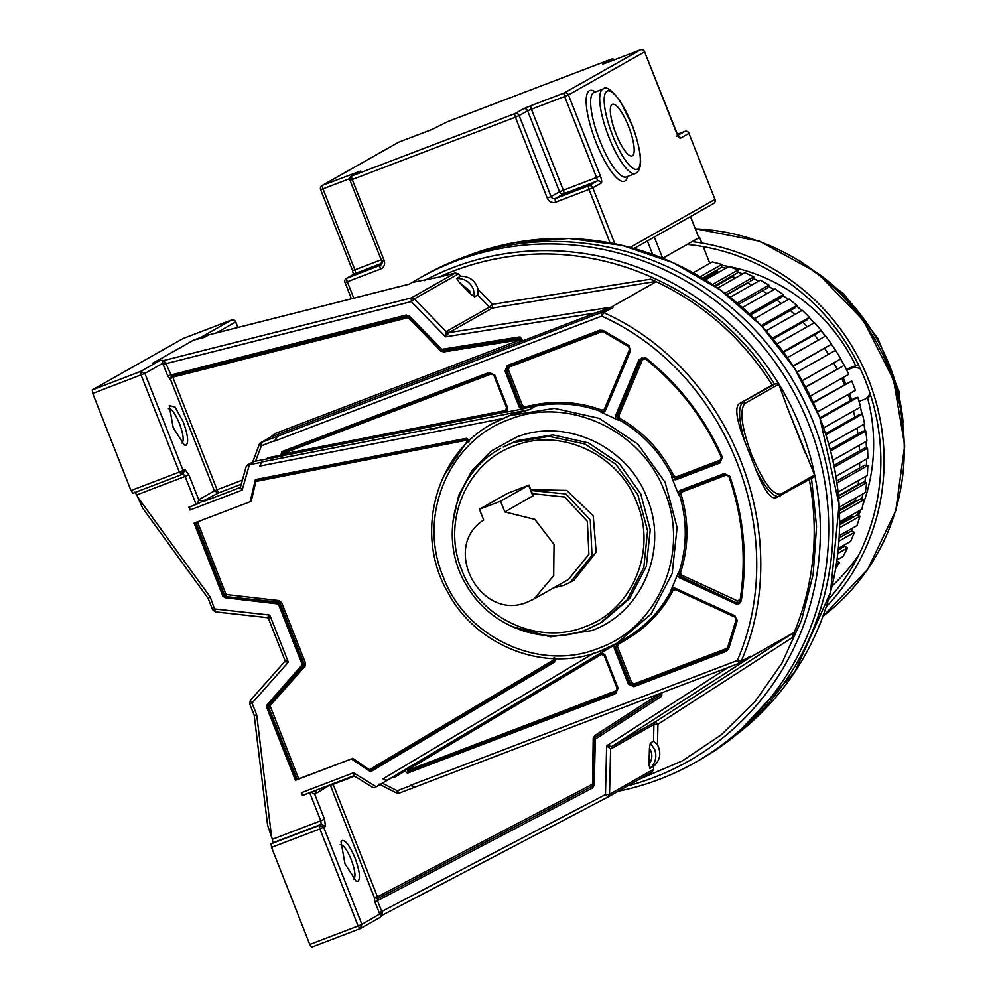 <?xml version="1.0" encoding="UTF-8"?>
<svg xmlns="http://www.w3.org/2000/svg" width="997" height="997" viewBox="0 0 997 997"><rect width="100%" height="100%" fill="white"/><g stroke="black" fill="none" stroke-linecap="round" stroke-linejoin="round"><path stroke-width="1.5" d="M130.981 490.536L179.323 472.067L141.076 374.997L140.627 371.445L92.285 389.902L92.746 393.454L130.981 490.536L132.975 493.216L181.28 474.759A3.352 3.352 0 0 0 181.741 474.547L179.323 472.067L183.112 470.472L181.317 474.746M92.285 389.902L183.074 338.519L231.404 320.062L200.796 337.385L193.53 340.164L204.323 337.435L203.014 337.36L207.65 334.743L209.196 334.743M92.746 393.454L144.864 373.401L183.112 470.472L184.894 469.462L183.099 473.737L185.106 476.416L136.763 494.886L142.721 508.233L208.111 598.325L210.317 597.128L215.489 611.859L267.271 617.604L268.654 618.676L269.776 615.062L288.345 662.182L284.656 661.721L250.297 700.405L249.686 703.857L252.054 703.072L256.715 714.911L254.198 715.31L249.686 703.857M136.763 494.886L134.769 492.206M267.271 617.604L269.776 615.062L214.991 608.98L212.635 609.778L215.489 611.859M284.943 660.014L284.606 661.759L284.943 660.014L288.345 662.182L252.054 703.072L250.359 700.355M256.715 714.911L271.633 837.256L267.595 825.204L254.198 715.31M271.633 837.256L272.418 839.262L320.76 820.793L309.718 792.765L302.452 795.544L301.343 792.74L303.138 795.145L313.419 791.219L353.923 775.741L353.536 772.8L376.268 786.758L386.45 780.701L382.948 778.869L387.222 780.265L386.45 780.701M555.267 658.194L554.581 662.083L370.523 771.765L351.418 758.916L295.411 780.315L296.545 779.841L267.857 706.998L268.754 704.929L270.05 705.664L298.676 778.844L296.545 779.841M295.411 780.315L266.71 707.471L267.171 704.729L302.253 664.675L278.35 603.983L225.01 597.702L222.792 595.982L194.103 523.151L250.11 501.74L255.419 479.569L255.344 480.517L466.883 439.166L468.403 442.007M255.344 480.517L255.419 479.569L466.446 438.319L469.599 440.724M492.805 423.376L509.205 415.612L529.382 409.655L535.651 406.103L524.684 408.247L524.709 406.764L535.676 404.62C558.083 400.358 580.179 402.215 601.976 410.166L601.253 411.599C579.693 403.723 557.822 401.891 535.651 406.103L535.676 404.62M259.743 466.073L261.837 461.96L259.743 466.073L501.815 418.74M249.4 464.677L242.171 490.088L240.265 487.545L246.296 466.122L253.961 461.461L247.057 465.188L261.064 462.396M189.567 506.837L189.978 510.028L188.882 507.224L197.63 503.859L198.702 499.746L214.405 490.86L218.43 492.942L217.072 489.739L242.121 480.168M376.268 786.758L392.619 777.199M408.409 772.825L406.801 768.762L404.184 770.307L404.932 771.042L393.678 777.747L392.407 777.324L406.801 768.762L404.932 771.042L407.212 772.974L408.409 772.825L615.71 693.625L618.04 688.08L605.129 655.316L601.802 652.549L599.783 653.758C603.123 653.459 604.681 654.057 604.419 655.552L617.367 688.291L615.573 692.566L408.272 771.765L408.708 769.983L616.009 690.796L617.081 688.229L604.17 655.465L601.341 654.431L408.409 769.385L408.708 769.983M601.802 652.549L614.127 645.209L614.214 648.212L628.372 684.129L633.893 686.684L726.252 651.39L728.633 648.985L737.269 620.782L734.801 615.697L675.231 588.205L671.891 588.118L670.919 590.374L672.165 589.077L675.019 588.953L672.165 589.077M616.669 643.701L615.984 647.389L616.669 643.701L614.127 645.209M627.848 638.628L618.277 644.324L617.492 646.741L631.649 682.671L634.192 683.842L726.551 648.561L727.648 647.452L736.21 619.498L735.076 617.155L675.505 589.663L673 590.498C662.369 610.849 647.315 626.889 627.848 638.628L626.864 637.644C646.118 626.029 661.011 610.164 671.542 590.025L673 590.498M520.11 338.232L520.633 341.659L610.588 307.275L601.241 312.572L601.69 316.136C727.299 372.217 791.68 535.663 737.331 660.488L410.278 785.437L415.525 786.907L410.739 785.636L397.292 790.771L396.706 793.114L379.209 784.128M396.706 793.114A3.016 3.016 0 0 0 399.062 793.201L397.292 790.771L382.462 783.256M381.053 784.103L374.86 787.605L373.028 787.63L353.898 775.753M671.691 476.927L676.452 478.298L671.691 476.927L672.626 479.545L675.966 479.719L720.033 462.882L722.302 457.174C704.767 417.731 679.219 384.593 645.657 357.761L639.214 359.344L615.61 415.5L615.623 418.902L618.24 420.073L616.744 415.786L640.348 359.618L641.694 358.097L645.258 358.384M615.623 418.902L602.923 413.045L605.329 410.764L630.49 350.894L628.833 345.498L603.135 330.418L599.733 330.219L507.373 365.5L505.043 371.046L519.188 406.963L521.182 409.244L524.061 408.596L520.334 406.489L506.177 370.572L507.972 366.31L600.331 331.016L602.948 331.166L628.546 346.196L629.817 350.346L604.668 410.216L605.329 410.764L604.668 410.216M603.31 411.749L604.643 410.241L603.31 411.749L600.63 411.948L602.923 413.045M387.222 780.265L618.065 642.654M671.891 588.118L677.25 575.356L679.568 577.874L735.462 603.671C738.291 604.656 740.235 603.621 741.294 600.555C747.7 558.457 743.874 517.019 729.816 476.254L724.233 473.538L680.166 490.374L677.81 492.717L678.882 495.197L680.764 491.172L724.831 474.335L729.131 476.429C743.139 517.044 746.94 558.308 740.559 600.244L741.294 600.555L740.559 600.244M678.359 572.677L678.982 572.328L680.801 576.49L680.178 576.839L678.359 572.677L677.25 575.356M677.81 492.717L672.626 479.545M615.61 415.5L617.367 415.437L618.863 419.725L619.773 418.391C643.563 431.913 661.572 451.068 673.785 475.856L672.302 476.578C660.213 452.065 642.404 433.109 618.863 419.725L618.24 420.073M673.785 475.856L676.265 476.878L720.345 460.041L721.392 457.411C704.007 418.329 678.695 385.503 645.445 358.92L642.479 359.655L618.875 415.811L619.773 418.391M601.976 410.166L604.394 409.131L629.556 349.262L628.783 346.782L603.322 331.827L601.752 331.739L509.392 367.021L508.32 369.588L522.465 405.505L524.709 406.764M508.794 419.675C567.393 395.485 642.105 429.956 664.625 491.596C690.211 552.076 658.656 627.15 598.823 648.2C540.224 672.402 465.512 637.918 442.992 576.278C417.407 515.81 448.962 440.724 508.794 419.675M452.738 522.615L458.77 495.16L471.98 470.621L491.359 450.918L516.82 436.985C566.408 417.394 628.833 447.03 647.427 498.986C668.563 549.983 641.844 612.906 591.533 630.627L550.593 636.859L511.461 626.353M513.767 446.07C560.09 426.94 619.149 454.208 636.958 502.937C657.173 550.743 632.235 610.102 584.927 626.739C538.604 645.869 479.545 618.614 461.736 569.885C441.509 522.067 466.459 462.72 513.767 446.07M531.164 490.512L565.872 493.951L590.274 519.96L592.031 555.391L570.247 582.323L574.098 580.142L596.194 552.176L593.215 515.761L566.732 490.399L530.94 489.689M570.247 582.323L563.903 585.314L553.46 587.968M532.398 493.64L564.713 497.029L587.345 521.331L588.903 554.332L568.44 579.494M504.818 511.922L534.853 519.375L554.033 544.399L553.696 575.655L533.981 598.998L528.049 601.789C481.152 622.901 440.338 547.689 483.67 519.998L479.445 509.268L507.523 493.378L529.008 485.041L533.196 495.671L504.818 511.922L500.594 501.192L479.445 509.268M532.897 496.02L528.672 485.29L500.594 501.192M680.527 572.602L681.612 575.107L737.506 600.904L740.198 599.459C746.554 557.759 742.765 516.708 728.832 476.317L726.252 475.058L682.185 491.895L681.387 490.823L679.505 494.848L681.051 494.313C689.002 520.721 688.827 546.817 680.527 572.602L678.982 572.328C687.195 546.805 687.369 520.982 679.505 494.848L678.882 495.197M253.961 461.461L255.581 461.175L261.388 445.771L274.848 440.624L277.403 436.312L274.636 441.085L601.69 316.136L603.771 312.684C730.975 369.476 796.179 534.99 741.132 661.422L739.35 663.179L415.562 786.882L739.313 663.192L737.331 660.488L741.132 661.422L750.305 656.225L748.697 657.883M521.182 409.244L507.049 412.01L507.623 407.761L494.711 374.997L489.191 372.454L281.889 451.641L280.531 456.389L267.022 459.019L267.657 457.797L280.543 455.268L283.46 455.641L280.531 456.389M282.487 452.451L281.889 451.641L282.276 452.551L489.776 373.252L489.191 372.454L494.001 375.233L506.912 407.997L505.579 412.048L282.787 455.629L282.487 452.451L489.789 373.252L494.038 375.208L506.95 407.985L504.632 412.397L507.049 412.01M267.246 458.894L255.581 461.175M283.908 453.174L283.111 452.102L282.213 454.233L284.083 455.293L284.083 453.834L505.28 410.565L506.663 407.923L493.752 375.146L491.209 373.975L283.908 453.174L284.083 453.834M252.403 463.032L259.37 444.139L252.478 462.62M521.032 341.435L270.723 437.06L260.603 442.755L259.37 444.139L261.388 445.771L260.977 442.581L270.723 437.06L274.798 433.645L520.795 339.653L443.54 351.953L440.662 350.969L408.247 317.619L408.994 316.697M332.898 783.779L377.477 896.826L374.523 897.337L377.651 898.621L377.477 896.826L377.651 898.621M330.256 784.789L314.691 794.31L316.448 790.06L309.718 792.765M314.691 794.31L311.201 792.179M382.262 915.221L380.954 916.355L379.832 914.249L374.847 901.749L374.286 897.474L377.502 898.733L592.505 786.11L593.215 738.254L594.461 738.565M593.352 784.714L592.106 784.402L377.477 896.826M660.65 695.021L660.126 693.389L594.673 735.612L593.215 738.254M660.837 693.177L660.263 695.233L594.798 737.468L595.321 739.101L594.075 738.789L592.505 786.11M302.452 795.544L353.835 775.791M554.918 660.724L554.382 658.78L546.917 658.194M370.41 770.681L369.426 769.721L554.544 659.403M443.74 475.893L468.104 439.939L255.868 481.439L251.269 501.092L250.11 501.74M197.381 521.68L226.07 594.524L279.135 600.593L281.615 602.524L305.531 663.204L305.007 666.283L270.05 705.664M351.418 758.916L298.676 778.844M352.577 758.256L369.426 769.721M255.868 481.439L255.967 480.168M468.416 440.487L469.014 441.646M554.743 658.668L554.581 662.083L554.307 661.086L369.787 771.042L370.523 771.765M316.523 790.023L314.728 794.285L324.548 819.21L320.76 820.793L321.221 824.345L272.879 842.814L272.418 839.262M269.676 438.007L274.798 433.645M272.879 842.814L271.084 843.823L271.545 847.375L309.78 944.458L311.749 947.15L360.091 928.681A3.352 3.352 0 0 0 360.54 928.469L360.091 928.681M594.025 738.839L594.798 737.468A1.67 1.67 0 0 0 594.025 738.839L592.916 784.988L592.168 786.309L377.502 898.733L377.502 900.64L592.517 788.029L594.212 785.25L595.321 739.101L660.774 696.866L661.709 695.943L661.933 692.753M396.831 793.101L399.087 793.188L415.525 786.907L399.062 793.201M374.847 901.749L377.502 900.64L382.163 912.579L381.876 915.433L607.933 797.027L605.478 794.559L379.196 912.803M610.588 307.275L449.061 332.562L445.547 336.836L411.312 301.617L411.213 297.953L163.334 360.627L165.602 362.783L171.584 375.994L407.025 316.448L408.608 316.909L441.023 350.259L441.783 349.324L442.469 350.745L519.724 338.457L520.633 341.659L521.369 339.329L519.038 337.036L520.272 337.073L522.864 340.874M407.412 316.223L408.247 317.619L172.78 377.165L217.072 489.739L214.405 490.86L170.313 378.922L172.78 377.165L171.733 375.844L170.076 379.059L167.683 375.819L406.203 315.052L440.961 350.271A1.67 1.67 0 0 0 442.431 350.757L441.023 350.259L441.783 349.324L519.038 337.036M172.78 377.165L171.97 375.769M241.05 484.305L218.43 492.942L197.63 503.859M246.209 466.534L240.352 487.433L202.877 501.753L198.665 499.771M355.019 858.031C359.593 870.568 360.59 878.295 358.01 881.236L356.066 881.124L344.962 863.726L341.024 841.742L341.983 840.533C345.51 840.01 349.86 845.842 355.019 858.031M340.189 844.795C343.167 844.359 346.856 849.294 351.231 859.626C355.106 870.231 355.941 876.787 353.761 879.267M728.047 667.504L606.65 745.818L612.071 746.392L655.365 721.878L653.92 724.52L610.613 749.034L606.65 745.818L605.478 794.559L609.528 794.31L607.834 797.089L381.814 915.458M793.587 632.721L792.017 637.781L657.945 724.271L657.459 744.722L653.521 741.22L653.92 724.52L657.945 724.271L655.365 721.878L793.587 632.721L750.28 657.222L750.305 656.225M407 316.46L171.559 375.994L170.076 379.059M406.203 315.052L409.368 315.987L408.608 316.909L409.368 315.987L441.783 349.324M596.169 312.871L445.547 336.836L446.182 331.59L414.366 298.876L458.446 273.926L460.651 276.194L456.676 278.437L459.281 282.338L470.422 293.791L474.56 296.819L477.75 295.012L478.161 289.566L492.53 304.334L489.477 307.076L446.182 331.59L449.061 332.562L492.368 308.061L489.477 307.076L477.75 295.012M167.683 375.819L163.321 364.765L165.976 363.656L411.312 301.617L414.366 298.876L411.213 297.953L455.293 273.004L458.446 273.926M655.141 281.553L492.368 308.061L492.53 304.334L650.754 279.16L655.478 282.101L612.17 306.615M381.34 916.131L379.695 917.589M657.459 744.722C661.522 753.034 660.263 760.213 653.671 766.244L649.708 768.488C655.54 763.378 657.185 757.01 654.668 749.408L650.318 743.039L653.521 741.22M650.318 743.039L649.433 748.261L650.879 750.99C652.586 755.776 651.976 760.163 649.059 764.138L649.708 768.488M649.059 764.138L649.433 748.261M653.671 766.244L653.596 769.36L609.528 794.31L610.613 749.034L612.071 746.392L750.28 657.222M324.548 819.21L325.458 826.314L321.221 824.345L319.426 825.366L323.676 827.323L361.911 924.393L382.163 912.579M459.281 282.338L469.599 290.788L470.422 293.791M474.56 296.819L473.413 289.242C470.061 281.952 464.477 278.35 456.676 278.437M163.321 364.765L162.025 360.565L163.72 360.416L162.025 360.565M165.602 362.783L162.798 363.257L144.864 373.401L140.627 371.445L160.193 360.366L152.927 363.145L193.53 340.164M809.215 478.934C819.559 534.193 813.826 587.133 792.017 637.781M775.566 497.952L813.515 477.239M775.965 497.752C770.731 499.285 764.051 489.951 755.938 469.761C765.995 489.29 773.971 498.114 779.891 496.257L780.801 494.113L814.574 474.996L813.527 477.239M409.617 283.971L412.384 282.4L438.755 277.178C459.019 267.931 480.18 261.438 502.239 257.725C605.428 239.006 718.401 291.485 774.445 384.169L776.277 383.446L778.807 384.206L745.033 403.324L742.902 402.339C737.942 406.639 738.553 419.637 744.747 441.359L755.938 469.761M744.747 441.359C736.671 420.447 734.752 407.935 738.964 403.847L772.214 385.029C742.017 337.36 701.527 302.066 650.754 279.16M774.445 384.169L772.214 385.029M460.651 276.194C469.637 276.281 475.482 280.73 478.161 289.566M745.033 403.324C739.276 409.829 741.481 427.065 751.676 455.018C763.216 482.261 772.924 495.297 780.801 494.113M181.977 443.179C184.171 440.699 183.323 434.144 179.448 423.538C175.073 413.207 171.397 408.272 168.406 408.708M186.227 445.148L184.295 445.036L173.191 427.638L169.253 405.654L175.036 407.05L183.236 421.943C187.81 434.48 188.807 442.207 186.227 445.148M653.596 769.36L651.988 772.089L607.921 797.039M811.496 478.386L816.555 526.329L813.178 574.16L801.463 620.346L781.785 663.404L754.766 701.963L721.292 734.789L682.409 760.823L639.389 779.23M438.755 277.178L455.293 273.004M805.414 453.411L786.895 406.402L814.574 474.996M778.807 384.206L786.895 406.402M162.411 360.341L160.193 360.366M412.384 282.4A278.624 268.754 60.5 0 1 420.298 277.739A278.624 268.754 60.5 0 1 455.492 261.164A278.624 268.754 60.5 0 1 800.741 405.729A278.624 268.754 60.5 0 1 694.784 762.693A278.624 268.754 60.5 0 1 659.578 779.255A278.624 268.754 60.5 0 1 618.103 791.269M694.784 762.693L699.146 760.225A278.624 268.754 -119.5 0 0 805.102 403.262A278.624 268.754 -119.5 0 0 459.866 258.697A278.624 268.754 -119.5 0 0 424.66 275.259L420.298 277.739M209.146 334.755L408.758 284.282M200.796 337.385A3.352 3.228 60.5 0 1 203.014 337.36M440.35 427.052L430.554 429.794M831.299 589.09A277.041 267.221 60.5 0 0 819.808 417.743A277.041 267.221 -119.5 0 0 639.401 250.048M702.536 278.213L721.18 267.657L721.915 264.442L712.381 261.912L693.177 272.779M703.857 279.023L716.918 271.633A190.963 184.196 60.5 0 1 718.912 272.193A190.963 184.196 -119.5 0 0 716.918 271.633L717.317 269.838M705.29 279.908L728.807 266.585L738.116 269.95L737.119 273.078L714.488 285.877M732.882 275.471L732.508 276.643A190.963 184.196 60.5 0 1 735.699 277.864A190.963 184.196 -119.5 0 0 732.508 276.643L715.26 286.413M726.601 294.576L752.561 279.87L753.832 276.854L744.821 272.692L717.666 288.071M726.875 294.776L747.663 283.011A190.963 184.196 60.5 0 1 751.763 285.005A190.963 184.196 -119.5 0 0 747.663 283.011L747.862 282.537M738.677 304.259L767.416 287.996L768.936 285.117L760.3 280.182L730.103 297.268M767.029 293.567A190.963 184.196 -119.5 0 0 762.456 290.812A190.963 184.196 60.5 0 1 767.029 293.567M750.567 314.927L781.548 297.393L783.318 294.663L775.105 288.993L742.416 307.5M781.424 303.437A190.963 184.196 -119.5 0 0 776.825 300.072A190.963 184.196 60.5 0 1 781.424 303.437M762.094 326.53L794.871 307.986L796.877 305.431L789.15 299.063L754.455 318.704M794.858 314.541A190.963 184.196 -119.5 0 0 790.309 310.565A190.963 184.196 60.5 0 1 794.858 314.541M773.136 339.005L807.271 319.688L809.489 317.32L802.323 310.316L766.057 330.842M807.234 326.779A190.963 184.196 -119.5 0 0 802.834 322.193A190.963 184.196 60.5 0 1 807.234 326.779M783.555 352.277L818.649 332.412L821.067 330.256L814.512 322.667L777.087 343.84M818.475 340.064A190.963 184.196 -119.5 0 0 814.312 334.867A190.963 184.196 60.5 0 1 818.475 340.064M793.263 366.248L831.523 344.152L825.628 336.014L787.431 357.636M828.495 354.284A190.963 184.196 -119.5 0 0 824.644 348.489A190.963 184.196 60.5 0 1 828.495 354.284M802.161 380.842L840.783 358.87L835.586 350.271L796.989 372.118M837.144 369.152A190.963 184.196 -119.5 0 0 833.754 362.958A190.963 184.196 60.5 0 1 837.144 369.152M810.262 396.121L848.783 374.324L844.322 365.313L805.576 387.023M844.434 384.618A190.963 184.196 -119.5 0 0 841.68 378.337A190.963 184.196 60.5 0 1 844.434 384.618M817.453 411.886L855.438 390.375L851.75 381.041L813.216 402.29M850.354 400.669A190.963 184.196 -119.5 0 0 848.248 394.451A190.963 184.196 60.5 0 1 850.354 400.669M823.622 427.925L860.71 406.926L857.831 397.317L854.716 398.202L819.895 417.905M854.865 417.157A190.963 184.196 -119.5 0 0 853.382 411.076A190.963 184.196 60.5 0 1 854.865 417.157M828.756 444.101L864.573 423.837L862.517 414.029L859.327 414.627L825.578 433.732M857.918 433.969A190.963 184.196 -119.5 0 0 857.021 428.099A190.963 184.196 60.5 0 1 857.918 433.969M832.869 460.278L866.966 440.973L865.757 431.053L862.53 431.365L830.277 449.622M859.489 450.993A190.963 184.196 -119.5 0 0 859.14 445.41A190.963 184.196 60.5 0 1 859.489 450.993M835.96 476.304L867.901 458.221L867.54 448.251L864.287 448.276L833.966 465.437M859.551 468.092A190.963 184.196 -119.5 0 0 859.688 462.87A190.963 184.196 60.5 0 1 859.551 468.092M838.078 492.007L867.365 475.432L867.851 465.499L864.598 465.225L836.695 481.028M858.916 484.679L858.168 484.542A190.963 184.196 -119.5 0 0 858.654 480.367A190.963 184.196 60.5 0 1 858.168 484.542L838.44 495.708M839.275 507.236L865.346 492.481L866.692 482.66L863.464 482.099L838.489 496.232M856.772 501.092L855.376 500.718A190.963 184.196 -119.5 0 0 855.999 497.777A190.963 184.196 60.5 0 1 855.376 500.718L839.399 509.766M839.648 521.83L861.869 509.255L864.05 499.609L860.872 498.774L839.437 510.9M839.648 523.089L851.214 516.546A190.963 184.196 -119.5 0 0 851.675 515.013A190.963 184.196 60.5 0 1 851.214 516.546L853.108 517.231M839.636 524.846L856.872 515.088L859.975 516.209L856.971 525.593L839.312 535.588M847.961 532.946L845.768 531.937M838.377 548.35L850.665 541.396L854.479 532.348L851.475 530.952L839.187 537.906M841.418 548.113L840.122 547.365M837.019 559.94L843.026 556.538L847.6 547.876L844.721 546.231L838.228 549.908M835.71 568.415L839.399 562.707L836.869 560.962M701.826 243.056L699.607 237.411L698.635 237.348M709.827 263.358L703.246 246.658M753.832 276.854L724.844 293.255M738.116 269.95L712.419 284.494M721.915 264.442L700.131 276.767M699.607 237.411L662.768 258.248L698.835 237.834L690.56 216.536M839.399 562.707L836.358 564.439M847.6 547.876L837.841 553.397M854.479 532.348L838.976 541.109M859.975 516.209L839.586 527.749M864.05 499.609L839.536 513.492M866.692 482.66L838.689 498.512M867.851 465.499L836.969 482.984M867.54 448.251L834.29 467.07M865.757 431.053L830.613 450.943M862.517 414.029L825.915 434.754M857.831 397.317L820.182 418.628M851.75 381.041L813.415 402.738M844.322 365.313L805.676 387.185M840.783 358.87L802.111 380.754M831.523 344.152L793.051 365.924M821.067 330.256L783.156 351.717M809.489 317.32L772.501 338.257M796.877 305.431L761.222 325.608M783.318 294.663L749.42 313.856M737.244 303.051L768.936 285.117M869.895 392.955A10.045 9.696 60.5 0 1 864.112 399.473L859.065 401.405M865.384 398.875L870.643 395.896A10.045 9.696 -119.5 0 0 870.805 395.809M858.392 364.752A10.045 9.696 -119.5 0 0 857.021 365.164L846.279 369.264M860.448 369.089A10.045 9.696 60.5 0 0 851.762 368.142L846.677 370.086M851.675 399.922A190.963 184.196 -119.5 0 0 849.569 393.703M845.755 383.882A190.963 184.196 -119.5 0 0 842.988 377.601M832.109 585.987A197.568 190.564 -119.5 0 0 858.729 555.03M828.557 599.347A212.747 205.208 -119.5 0 0 865.309 380.331A212.747 205.208 -119.5 0 0 687.157 244.439M692.092 241.648A216.1 208.435 60.5 0 1 870.468 384.78A216.1 208.435 60.5 0 1 826.289 606.699M632.385 155.806A27.642 7.216 69.1 0 0 628.808 127.03A27.642 7.216 69.1 0 0 612.395 104.286A27.642 7.216 69.1 0 0 612.133 104.411A27.642 7.216 69.1 0 0 615.71 133.199A27.642 7.216 69.1 0 0 632.123 155.931A27.642 7.216 69.1 0 0 632.385 155.806M647.377 240.975L652.661 254.397M654.306 237.062L662.631 258.198M137.561 496.892L210.317 597.128M301.343 792.74L353.536 772.8M382.948 778.869L594.1 653.035M242.171 490.088L189.978 510.028M184.894 469.462L188.894 474.821L185.106 476.416L196.147 504.445M406.801 768.762L600.344 653.446L605.129 655.316L604.456 655.528L617.33 688.316L615.996 692.367M618.277 644.324L617.293 643.352L626.864 637.644L620.595 641.196M408.409 769.385L407.424 768.413L408.895 771.404L616.183 692.205L616.009 690.796M600.344 653.446L601.341 654.431M617.978 687.942L617.081 688.229M605.079 655.179L604.17 655.465M675.081 588.978L675.231 588.205L675.081 588.978L734.652 616.47L736.546 620.383L727.947 648.474L726.115 650.331L633.756 685.612L629.506 683.655L630.129 683.306L615.984 647.389L617.492 646.741M633.893 686.684L634.379 685.263L630.129 683.306L631.649 682.671M675.044 588.978L734.615 616.482L736.521 620.408L727.922 648.499L726.115 650.331L634.379 685.263L634.192 683.842M726.838 649.932L726.551 648.561M728.558 648.125L727.648 647.452M737.169 620.022L736.21 619.498M735.275 616.121L735.076 617.155M675.704 588.629L675.505 589.663M672.489 588.915L670.919 590.374M628.372 684.129L629.506 683.655L615.361 647.738L614.214 648.212M600.63 411.948L603.609 411.549M618.215 642.567L600.792 650.916C545.496 673.424 475.569 646.255 447.304 591.408C414.204 533.669 435.589 453.859 492.381 423.613L509.654 415.612L554.444 408.371L599.259 418.341L637.918 444.163L665.111 482.286L677.088 527.45L672.202 573.449L651.128 613.953L616.769 643.389L599.509 651.39M645.296 358.409L645.657 357.761L645.296 358.409C678.72 385.129 704.169 418.129 721.641 457.424L719.896 461.81L676.452 478.298L676.265 476.878M720.619 461.424L720.345 460.041M722.264 457.075L721.392 457.411M645.919 358.06L645.445 358.92M642.018 357.935L640.959 359.269L642.479 359.655M639.214 359.344L640.959 359.269L617.367 415.437L618.875 415.811M605.291 409.867L604.394 409.131M630.44 349.997L629.556 349.262M629.169 345.847L628.783 346.782M603.571 330.817L603.322 331.827M600.954 330.668L601.752 331.739M519.188 406.963L520.945 406.14L506.8 370.223L508.595 365.949L509.392 367.021M505.043 371.046L508.32 369.588M524.061 408.596L524.684 408.247L520.945 406.14L522.465 405.505M602.238 621.966L629.556 598.561L646.33 566.371L650.243 529.793L640.772 493.851L619.187 463.505L588.492 442.905L552.874 434.891L517.231 440.562L503.211 447.03L513.305 442.531L549.023 436.337L584.89 443.964L615.934 464.353L637.843 494.674L647.589 530.728L643.825 567.505L627.063 599.907L599.621 623.449L586.921 629.419L600.917 622.701M682.185 491.895L681.051 494.313M740.547 600.306L738.989 602.537L736.073 602.637L680.801 576.49L681.612 575.107M739.288 602.338L736.696 602.288L737.506 600.904M741.182 599.882L740.198 599.459M729.754 476.08L728.832 476.317M725.455 473.986L726.252 475.058M735.462 603.671L736.073 602.637L680.178 576.839L679.568 577.874M641.694 358.097L645.258 358.422C678.695 385.141 704.144 418.142 721.616 457.449L720.32 461.611L675.829 478.66L675.966 479.719M507.972 366.31L507.373 365.5L507.972 366.31L600.331 331.016L599.733 330.219L602.911 331.178L603.135 330.418L602.948 331.166L628.509 346.208L629.792 350.371L604.643 410.241M529.382 409.655L261.837 461.96M505.28 410.565L505.255 412.048L505.878 411.861M507.56 407.636L506.663 407.923M494.662 374.86L493.752 375.146M490.412 372.903L491.209 373.975M354.384 776.152L330.431 785.399L374.286 897.474M595.184 737.244L594.673 735.612M615.573 692.566L615.71 693.625M617.367 688.291L618.04 688.08L617.367 688.291M726.115 650.331L726.252 651.39M727.947 648.474L728.633 648.985L727.947 648.474M736.546 620.383L737.269 620.782L736.546 620.383M734.652 616.47L734.801 615.697L734.652 616.47M680.752 491.185L724.831 474.348L724.233 473.538L729.131 476.429C743.114 517.069 746.915 558.345 740.534 600.269L738.989 602.537M680.764 491.172L680.166 490.374L680.764 491.172M719.896 461.81L720.033 462.882M721.641 457.424L722.302 457.174L721.641 457.424M629.817 350.346L630.49 350.894L629.817 350.346M628.546 346.196L628.833 345.498L628.546 346.196M506.95 407.985L507.623 407.761L506.95 407.985M494.038 375.208L494.711 374.997L494.038 375.208M554.095 657.634L554.382 658.78M195.861 522.316L224.549 595.159L226.07 594.524M269.988 706.013L268.467 706.649L268.754 704.929L303.724 665.56L304.01 663.84L280.107 603.16L278.724 602.088L225.322 596.58L223.939 595.508L225.933 596.231L226.344 594.735M267.171 704.729L268.143 705.29L303.1 665.909L303.387 664.189L279.484 603.509L278.101 602.437L279.135 600.593M278.35 603.983L281.615 602.524M302.253 664.675L305.531 663.204M302.141 665.36L305.007 666.283M266.71 707.471L268.467 706.649L297.168 779.48M468.104 439.939L467.506 438.817M277.789 603.559L278.101 602.437L225.322 596.58L225.01 597.702M222.792 595.982L223.939 595.508L195.238 522.665M466.446 438.319L466.883 439.166L466.446 438.319M325.458 826.314L319.887 828.918L319.426 825.366L271.084 843.823M442.855 350.533L443.54 351.953M441.422 350.034L440.662 350.969M612.931 307.487L603.771 312.684L601.241 312.572L260.977 442.581M739.774 662.98L749.158 657.671M202.952 501.703L198.702 499.746L188.894 474.821M309.78 944.458L358.122 925.989L360.116 928.668L361.911 924.393L358.122 925.989L319.887 828.918L271.545 847.375M592.118 786.334L592.517 788.029M594.212 785.25L592.928 784.988M660.787 693.202L660.774 696.866M654.842 282.201L655.478 282.101M360.116 928.668L311.787 947.138M776.277 383.446L738.964 403.847M651.901 772.139L607.834 797.089M231.478 320.037L231.441 320.037A3.352 3.228 -119.5 0 1 235.653 322.019L216.399 332.911M424.248 280.668A274.212 264.492 60.5 0 1 778.757 383.882A274.212 264.492 60.5 0 1 814.748 475.245A274.212 264.492 60.5 0 1 627.574 785.91M207.65 334.743L208.959 334.805L204.323 337.435M235.628 321.956L237.809 327.502M735.786 735.113A277.241 267.408 -119.5 0 0 819.746 417.793A277.241 267.408 -119.5 0 0 465.051 256.777M851.762 368.142L857.021 365.164M843.587 546.879A190.963 184.196 -119.5 0 0 844.733 544.761M851.338 531.027A190.963 184.196 -119.5 0 0 852.572 528.074M857.295 515.25A190.963 184.196 -119.5 0 0 858.604 511.1M861.807 499.011A190.963 184.196 -119.5 0 0 862.916 493.864M864.86 482.349A190.963 184.196 -119.5 0 0 865.583 476.441M866.418 465.387A190.963 184.196 -119.5 0 0 866.617 458.944M866.468 448.264A190.963 184.196 -119.5 0 0 866.069 441.484M864.985 431.128A190.963 184.196 -119.5 0 0 863.95 424.186M861.994 414.129A190.963 184.196 -119.5 0 0 860.311 407.162M844.16 365.388A190.963 184.196 -119.5 0 0 840.633 358.957M835.424 350.358A190.963 184.196 -119.5 0 0 831.361 344.277M825.391 336.151A190.963 184.196 -119.5 0 0 820.83 330.468M814.15 322.866A190.963 184.196 -119.5 0 0 809.165 317.669M801.775 310.628A190.963 184.196 -119.5 0 0 796.441 305.967M788.353 299.524A190.963 184.196 -119.5 0 0 782.795 295.486M773.959 289.641A190.963 184.196 -119.5 0 0 768.326 286.276M758.68 281.092A190.963 184.196 -119.5 0 0 753.171 278.437M742.615 273.938A190.963 184.196 -119.5 0 0 737.456 272.007M725.841 268.268A190.963 184.196 -119.5 0 0 721.329 267.046M858.454 515.661A176.893 170.624 -119.5 0 0 860.972 509.754M862.866 504.868A176.893 170.624 -119.5 0 0 867.515 397.666M855.688 365.675A176.893 170.624 -119.5 0 0 721.716 265.289M823.024 616.158A216.1 208.435 -119.5 0 0 893.15 380.518A216.1 208.435 -119.5 0 0 695.432 228.886M903.12 422.653A200.92 193.792 -119.5 0 0 819.06 274.15M635.799 173.316A45.226 11.814 -110.9 0 1 635.376 173.515A45.226 11.814 -110.9 0 1 608.531 136.315A45.226 11.814 -110.9 0 1 602.674 89.219A45.226 11.814 -110.9 0 1 603.098 89.02L594.038 92.472A45.226 11.814 69.1 0 0 593.614 92.671A45.226 11.814 69.1 0 0 599.459 139.779A45.226 11.814 69.1 0 0 626.315 176.98L636.223 173.117C643.065 168.244 641.856 152.591 632.584 126.158L620.782 102.118C612.058 90.066 606.164 85.705 603.098 89.02M606.924 91.176A41.874 10.93 69.1 0 0 612.644 135.555A41.874 10.93 69.1 0 0 637.594 169.041A41.874 10.93 69.1 0 0 631.874 124.662A41.874 10.93 69.1 0 0 606.924 91.176M627.624 176.481A48.579 12.687 -110.9 0 1 624.945 181.043A48.579 12.687 -110.9 0 1 595.994 142.197A48.579 12.687 -110.9 0 1 589.364 90.715A48.579 12.687 -110.9 0 1 595.334 91.973M378.511 265.401L364.852 271.059L370.597 267.819L364.827 271.084L357.051 273.851M573.275 191.436L579.045 188.171L573.275 191.436M610.064 242.857L589.003 189.405L555.778 202.104A6.705 6.468 -119.5 0 1 547.278 198.179L515.374 117.197L352.24 179.522L384.132 260.504A6.705 6.468 -119.5 0 1 380.555 269.04L347.317 281.74L353.785 298.178M698.835 237.834L690.46 216.586M349.685 178.65L322.966 188.857A3.352 0.872 -110.9 0 1 322.505 185.317A3.352 3.228 60.5 0 0 322.081 185.517A3.352 3.352 0 0 0 320.61 189.654L320.71 189.58A3.352 3.228 60.5 0 1 322.081 185.517L398.252 142.397A3.352 3.228 60.5 0 1 398.675 142.197L431.938 129.485A3.352 0.872 69.1 0 0 431.938 129.485A3.352 0.872 69.1 0 0 431.9 129.51L398.675 142.197L322.505 185.317L360.241 171.172L351.779 175.97L514.913 113.646L523.375 108.847A3.352 3.228 60.5 0 1 527.625 110.817L519.163 115.602L551.067 196.583L559.529 191.798L527.625 110.817L531.413 109.221L563.317 190.215L596.555 177.516L564.651 96.522L531.413 109.221A3.352 0.872 69.1 0 1 530.965 105.67L523.375 108.847M530.965 105.67L564.19 92.97L640.361 49.862L607.123 62.562A3.352 0.872 -110.9 0 1 607.161 62.549A3.352 0.872 -110.9 0 1 607.198 62.537L603.26 63.958M614.351 59.795A3.352 3.228 -119.5 0 0 611.086 59.209A3.352 0.872 69.1 0 0 611.086 59.209L602.624 63.995L607.123 62.562M614.464 59.758A3.352 3.352 0 0 0 611.124 59.197L447.952 121.534L431.9 129.51M630.216 247.393L714.974 199.412L688.964 133.386L680.502 138.172A3.352 3.228 -119.5 0 0 676.253 136.215M676.489 132.751L676.514 132.813A6.705 1.745 69.1 0 0 680.502 138.172M676.514 132.813L644.61 51.832L568.44 94.939L600.344 175.921A6.705 1.745 69.1 0 1 601.253 183.024L592.791 187.81L614.85 243.791M588.554 185.853L597.016 181.068L563.779 193.754L555.317 198.553L588.554 185.853A3.352 0.872 69.1 0 0 589.003 189.405L592.791 187.81A3.352 3.228 60.5 0 0 588.554 185.853M677.835 135.318L684.715 131.417L677.275 134.259L684.752 131.405A3.352 0.872 -110.9 0 1 684.789 131.392M352.614 270.573L320.61 189.654L322.966 188.857L354.87 269.851L381.19 259.793M381.976 263.22L355.318 273.402L346.856 278.188L380.891 265.04M381.913 261.289A3.352 3.228 60.5 0 1 380.094 265.489A3.352 0.872 69.1 0 0 380.555 269.04M346.433 278.387A3.352 3.352 0 0 0 344.974 282.537L347.317 281.74A3.352 0.872 -110.9 0 1 346.856 278.188A3.352 3.228 -119.5 0 0 346.433 278.387L354.895 273.602A3.352 3.228 60.5 0 1 355.318 273.402A3.352 0.872 69.1 0 0 354.87 269.851L352.514 270.648L353.636 275.222M351.368 298.788L345.062 282.463M381.888 261.226L384.132 260.504M355.543 173.79A3.352 0.872 -110.9 0 1 355.742 172.618M360.241 171.172A3.352 3.228 -119.5 0 0 359.817 171.372L351.355 176.17A3.352 3.352 0 0 0 349.885 180.307L352.24 179.522A3.352 0.872 69.1 0 1 351.779 175.97A3.352 3.228 -119.5 0 0 351.355 176.17M349.984 180.233L381.789 261.301L380.518 265.289M547.278 198.179L551.067 196.583A3.352 3.228 -119.5 0 0 555.317 198.553A3.352 0.872 69.1 0 0 555.778 202.104M559.529 191.798A3.352 3.228 -119.5 0 0 563.779 193.754A3.352 0.872 -110.9 0 0 563.317 190.215L559.529 191.798M515.374 117.197L519.163 115.602A3.352 3.228 60.5 0 0 514.913 113.646A3.352 0.872 69.1 0 0 515.374 117.197M688.939 133.324L689.064 133.311A3.352 3.352 0 0 0 684.752 131.405A3.352 0.872 -110.9 0 0 684.715 131.417A3.352 3.228 -119.5 0 1 688.964 133.386L714.974 199.412A3.352 3.228 60.5 0 1 713.603 203.488A3.352 3.352 0 0 0 715.073 199.35L714.961 199.35M600.344 175.921L596.555 177.516A3.352 0.872 -110.9 0 1 597.016 181.068A3.352 3.228 60.5 0 1 601.253 183.024M564.651 96.522L568.44 94.939A3.352 3.228 60.5 0 0 564.19 92.97A3.352 0.872 69.1 0 0 564.651 96.522M447.528 121.734A3.352 3.228 60.5 0 1 447.952 121.534A3.352 0.872 69.1 0 0 447.952 121.534A3.352 3.352 0 0 0 447.528 121.734L431.938 129.485M448.014 121.509A3.352 0.872 69.1 0 0 447.977 121.522L611.124 59.197M644.71 51.757A3.352 3.352 0 0 0 640.398 49.85A3.352 0.872 -110.9 0 1 640.398 49.85A3.352 3.228 60.5 0 1 644.61 51.832L678.184 136.203M208.111 598.325L212.623 609.778M215.377 611.884L267.196 617.629M268.517 618.651L284.88 660.188M284.606 661.759L250.297 700.405M568.602 579.407L533.981 598.998M500.606 448.5C453.834 473.288 437.621 540.1 467.057 586.211C490.748 627.287 544.35 646.667 586.897 629.431M260.603 442.755A3.016 3.016 0 0 0 259.295 444.226M369.787 771.042L554.295 661.086L553.647 658.02M468.453 441.933L466.87 439.166L255.332 480.529M493.166 423.177L492.381 423.613M660.251 695.245L594.798 737.468M519.686 338.469L442.431 350.757M132.95 493.228L181.28 474.759M181.741 474.547L183.523 473.538M380.119 917.39L360.54 928.469M779.417 496.481L780.103 496.157M183.099 338.506L231.441 320.037A3.352 3.352 0 0 1 235.753 321.944L237.934 327.477M208.884 334.83L409.106 284.17M735.749 735.138L794.796 672.003L830.489 592.417L839.125 504.619L819.821 417.731L794.97 368.915L761.334 325.72L720.208 289.865L673.199 262.734L622.153 245.387L569.05 238.495L515.985 242.346L465.001 256.79M721.342 266.984L725.916 268.23M737.481 271.944L742.703 273.901M753.196 278.362L758.767 281.042M768.363 286.201L774.046 289.591M782.844 295.399L788.44 299.461M796.503 305.892L801.875 310.565M809.24 317.582L814.25 322.804M820.917 330.393L825.504 336.089M831.448 344.202L835.523 350.308M840.733 358.895L844.26 365.338M860.411 407.1L862.093 414.116M864.05 424.136L865.084 431.115M866.156 441.434L866.555 448.264M866.705 458.894L866.505 465.387M865.658 476.392L864.935 482.361M862.991 493.814L861.869 499.036M858.679 511.062L857.345 515.262M852.634 528.049L851.401 531.002M844.783 544.723L843.636 546.855M695.37 228.724L759.527 241.212L817.403 272.866L863.539 320.648L893.586 380.019L904.69 445.385L895.792 510.576L867.689 569.374L823.011 616.183M798.921 260.192L843.873 293.941L878.083 338.781L898.92 391.198L904.715 447.105M565.498 194.216L586.959 185.754M634.142 248.465L713.603 203.488M640.398 49.85L607.161 62.549"/></g></svg>

